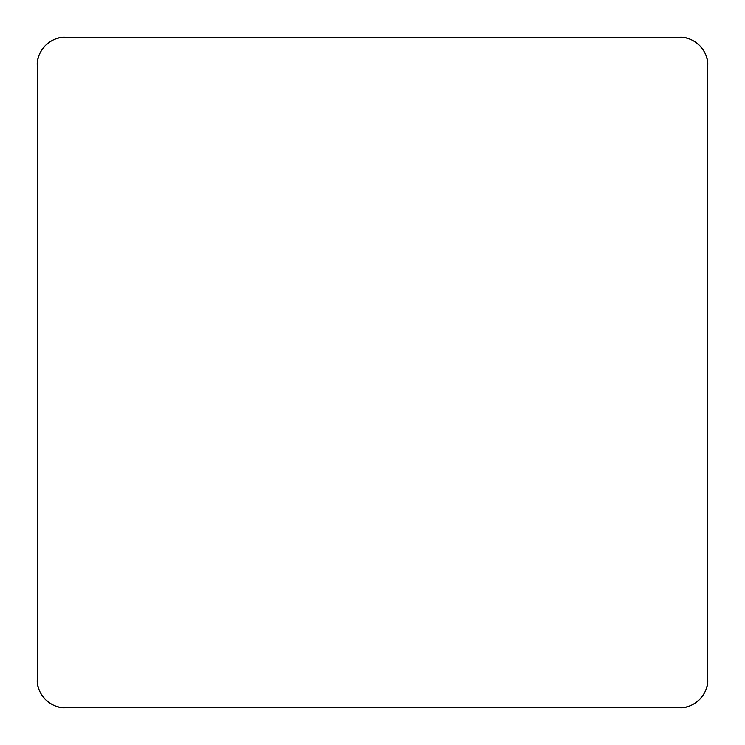 <?xml version="1.0" encoding="UTF-8"?>
<svg xmlns="http://www.w3.org/2000/svg" width="745" height="745" viewBox="0 0 745 745"><rect width="100%" height="100%" fill="white"/><g stroke="black" fill="none" stroke-linecap="round" stroke-linejoin="round"><path stroke-width="1.12" d="M679.812 37.25L65.188 37.25A27.938 27.938 0 0 0 37.25 65.188L37.25 679.812A27.938 27.938 0 0 0 65.188 707.75L679.812 707.75A27.938 27.938 0 0 0 707.75 679.812L707.75 65.188A27.938 27.938 0 0 0 679.812 37.25M679.598 707.75C693.874 708.886 708.886 693.874 707.75 679.598L707.75 65.402C708.886 51.126 693.874 36.114 679.598 37.25L65.402 37.25C51.126 36.114 36.114 51.126 37.25 65.402L37.25 679.598C36.114 693.874 51.126 708.886 65.402 707.75L679.598 707.75"/></g></svg>
